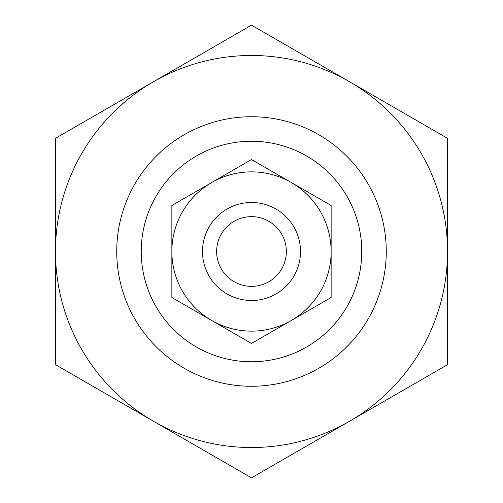 <?xml version="1.0" encoding="UTF-8"?>
<svg xmlns="http://www.w3.org/2000/svg" width="503" height="503" viewBox="0 0 503 503"><rect width="100%" height="100%" fill="white"/><g stroke="black" fill="none" stroke-linecap="round" stroke-linejoin="round"><path stroke-width="0.75" d="M116.734 251.5A134.766 134.766 0 0 0 251.5 386.266A134.766 134.766 0 0 0 386.266 251.5A134.766 134.766 0 0 0 251.5 116.734A134.766 134.766 0 0 0 116.734 251.5M141.236 251.5A110.264 110.264 0 0 0 251.5 361.764A110.264 110.264 0 0 0 361.764 251.5A110.264 110.264 0 0 0 251.5 141.236A110.264 110.264 0 0 0 141.236 251.5M153.49 81.737L55.475 138.325L55.475 364.675L251.5 477.85L447.525 364.675L447.525 138.325L251.5 25.15L153.49 81.737A196.025 196.025 0 0 1 447.525 251.5A196.025 196.025 0 0 1 153.49 421.263A196.025 196.025 0 0 1 153.49 81.737M211.681 182.532L171.863 205.52L171.863 251.5A79.637 79.637 0 0 1 291.319 182.532A79.637 79.637 0 0 1 291.319 320.468A79.637 79.637 0 0 1 171.863 251.5L171.863 297.48L251.5 343.455L331.137 297.48L331.137 205.52L251.5 159.545L211.681 182.532M202.495 251.5A49.005 49.005 0 0 0 251.5 300.505A49.005 49.005 0 0 0 300.505 251.5A49.005 49.005 0 0 0 251.5 202.495A49.005 49.005 0 0 0 202.495 251.5M216.642 251.5A34.858 34.858 0 0 0 251.5 286.358A34.858 34.858 0 0 0 286.358 251.5A34.858 34.858 0 0 0 251.5 216.642A34.858 34.858 0 0 0 216.642 251.5"/></g></svg>
